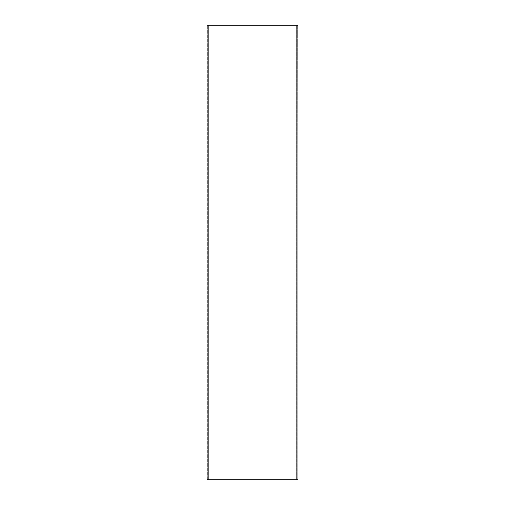 <?xml version="1.0" encoding="UTF-8"?>
<svg xmlns="http://www.w3.org/2000/svg" width="505" height="505" viewBox="0 0 505 505"><rect width="100%" height="100%" fill="white"/><g stroke="black" fill="none" stroke-linecap="round" stroke-linejoin="round"><path stroke-width="0.38" stroke-dasharray="2.52 1.89" d="M208.716 479.75L208.716 25.25L207.05 25.25L208.868 25.25L208.868 479.75L207.202 479.75L207.202 25.25L297.647 25.25L296.132 25.25L296.132 479.75L207.05 479.75L207.05 25.25L207.05 479.75L208.716 479.75L208.716 25.25M296.284 479.75L296.284 25.25L297.95 25.25L297.95 479.75L297.647 25.25L297.95 479.75L297.798 25.25L297.798 479.75L296.284 479.75L296.284 25.25M207.353 479.75L207.353 25.25L207.353 479.75"/><path stroke-width="0.76" d="M207.05 479.75L208.868 479.75L208.868 25.25L207.05 25.25L207.05 479.75M208.868 479.75L297.95 479.75L297.95 25.25L208.868 25.25M296.132 479.75L296.132 25.25"/></g></svg>
